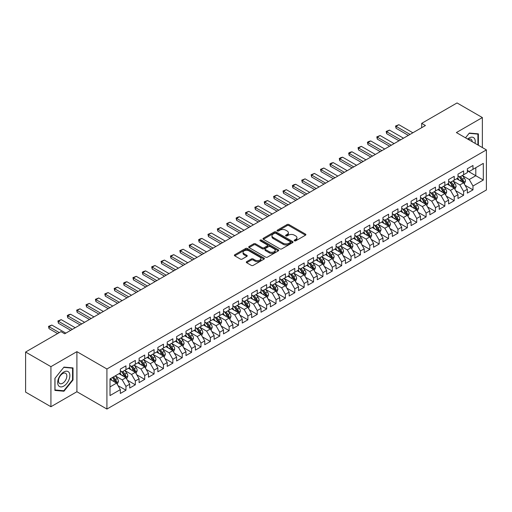<?xml version="1.0" encoding="UTF-8"?>
<svg xmlns="http://www.w3.org/2000/svg" width="512" height="512" viewBox="0 0 512 512"><rect width="100%" height="100%" fill="white"/><g stroke="black" fill="none" stroke-linecap="round" stroke-linejoin="round"><path stroke-width="0.77" d="M294.432 240.826A0.909 0.525 0 0 0 295.725 240.826L305.504 235.181A1.299 0.749 0 0 0 305.888 234.65A1.299 0.749 0 0 0 305.504 234.118L288.934 224.55A1.299 0.749 0 0 0 287.091 224.55L277.312 230.195A0.909 0.525 0 0 0 277.043 230.566A0.909 0.525 0 0 0 277.312 230.938A0.909 0.525 0 0 0 278.598 230.938L279.866 230.208A4.166 2.406 0 0 1 285.76 230.208L287.136 231.008A4.166 2.406 0 0 1 288.358 232.71A4.166 2.406 0 0 1 287.136 234.406L285.875 235.136A0.909 0.525 0 0 0 285.606 235.514A0.909 0.525 0 0 0 285.875 235.885A0.909 0.525 0 0 0 287.162 235.885L288.429 235.155A4.166 2.406 0 0 1 294.317 235.155L295.699 235.949A4.166 2.406 0 0 1 296.922 237.651A4.166 2.406 0 0 1 295.699 239.354L294.432 240.083A0.909 0.525 0 0 0 294.17 240.454A0.909 0.525 0 0 0 294.432 240.826L294.432 240.083M246.675 261.651A1.299 0.749 0 0 0 246.298 262.182A1.299 0.749 0 0 0 246.675 262.714L251.328 265.395A1.299 0.749 0 0 0 253.165 265.395L264.032 259.123A1.299 0.749 0 0 0 264.41 258.592A1.299 0.749 0 0 0 264.032 258.061L247.456 248.493A1.299 0.749 0 0 0 245.619 248.493L234.752 254.765A1.299 0.749 0 0 0 234.374 255.296A1.299 0.749 0 0 0 234.752 255.827L240.371 259.072A1.299 0.749 0 0 0 242.214 259.072L246.861 256.384A1.299 0.749 0 0 0 247.245 255.853A1.299 0.749 0 0 0 246.861 255.322L244.077 253.715A3.482 2.01 0 0 1 243.053 252.294A3.482 2.01 0 0 1 245.203 250.438A3.482 2.01 0 0 1 248.998 250.874L259.91 257.171A3.482 2.01 0 0 1 260.928 258.592A3.482 2.01 0 0 1 258.778 260.448A3.482 2.01 0 0 1 254.982 260.013L253.165 258.963A1.299 0.749 0 0 0 251.328 258.963L246.675 261.651L246.675 262.714L251.328 260.045L251.328 258.963M50.925 366.656L50.925 406.726L76.902 391.731L76.902 351.654L50.925 366.656L25.6 352.038L60.96 331.622L64.71 333.786L425.434 125.523L421.683 123.36L421.683 127.693M76.902 351.654L106.918 368.986L486.4 149.894L486.4 189.965L106.918 409.056L106.918 368.986M482.368 147.565L482.368 117.562L456.384 132.563L486.4 149.894M482.368 117.562L457.043 102.944L421.683 123.36M279.955 248.864A1.299 0.749 0 0 0 281.798 248.864L292.659 242.592A1.299 0.749 0 0 0 293.043 242.061A1.299 0.749 0 0 0 292.659 241.53L276.09 231.962A1.299 0.749 0 0 0 274.246 231.962L263.386 238.234A1.299 0.749 0 0 0 263.002 238.765A1.299 0.749 0 0 0 263.386 239.296L279.955 248.864M260.576 241.024A0.909 0.525 0 0 1 261.498 241.152L261.498 240.07L278.349 249.798A1.299 0.749 0 0 1 278.726 250.33A1.299 0.749 0 0 1 278.349 250.861L267.482 257.133A1.299 0.749 0 0 1 265.638 257.133L249.069 247.565L249.069 246.502A1.299 0.749 0 0 0 248.691 247.034A1.299 0.749 0 0 0 249.069 247.565M249.069 246.502L253.722 243.814A1.299 0.749 0 0 1 255.558 243.814L262.278 247.699A1.299 0.749 0 0 0 264.122 247.699L267.206 245.914A1.299 0.749 0 0 0 267.59 245.382A1.299 0.749 0 0 0 267.206 244.851L260.211 240.813A0.909 0.525 0 0 1 259.942 240.442A0.909 0.525 0 0 1 260.506 239.955A0.909 0.525 0 0 1 261.498 240.07M467.36 170.848L475.802 175.725L475.802 167.706L483.302 163.373L472.986 169.331L472.986 165.485L467.36 168.736L467.36 172.582L463.61 174.746L463.61 170.906L457.984 174.15L457.984 177.997L454.227 180.16L454.227 176.32L448.602 179.565L448.602 183.411L444.851 185.574L444.851 181.734L439.226 184.979L439.226 188.826L435.469 190.995L435.469 187.149L429.843 190.394L429.843 194.24L426.093 196.41L426.093 192.563L420.467 195.814L420.467 199.654L416.71 201.824L416.71 197.978L411.085 201.229L411.085 205.069L407.334 207.238L407.334 203.392L401.709 206.643L401.709 210.49L397.952 212.653L397.952 208.806L392.326 212.058L392.326 215.904L388.576 218.067L388.576 214.221L382.95 217.472L382.95 221.318L379.194 223.482L379.194 219.635L373.568 222.886L373.568 226.733L369.818 228.896L369.818 225.056L364.192 228.301L364.192 232.147L360.435 234.31L360.435 230.47L354.81 233.715L354.81 237.562L351.059 239.725L351.059 235.885L345.434 239.13L345.434 242.976L341.677 245.146L341.677 241.299L336.051 244.544L336.051 248.39L332.301 250.56L332.301 246.714L326.675 249.965L326.675 253.805L322.918 255.974L322.918 252.128L317.293 255.379L317.293 259.219L313.542 261.389L313.542 257.542L307.917 260.794L307.917 264.64L304.16 266.803L304.16 262.957L298.534 266.208L298.534 270.054L294.784 272.218L294.784 268.371L289.158 271.622L289.158 275.469L285.402 277.632L285.402 273.786L279.776 277.037L279.776 280.883L276.026 283.046L276.026 279.206L270.4 282.451L270.4 286.298L266.643 288.461L266.643 284.621L261.018 287.866L261.018 291.712L257.267 293.875L257.267 290.035L251.642 293.28L251.642 297.126L247.885 299.296L247.885 295.45L242.259 298.694L242.259 302.541L238.509 304.71L238.509 300.864L232.883 304.115L232.883 307.955L229.126 310.125L229.126 306.278L223.501 309.53L223.501 313.37L219.75 315.539L219.75 311.693L214.125 314.944L214.125 318.784L210.368 320.954L210.368 317.107L204.742 320.358L204.742 324.205L200.992 326.368L200.992 322.522L195.366 325.773L195.366 329.619L191.61 331.782L191.61 327.936L185.984 331.187L185.984 335.034L182.234 337.197L182.234 333.35L176.608 336.602L176.608 340.448L172.851 342.611L172.851 338.771L167.226 342.016L167.226 345.862L163.475 348.026L163.475 344.186L157.85 347.43L157.85 351.277L154.093 353.446L154.093 349.6L148.467 352.845L148.467 356.691L144.717 358.861L144.717 355.014L139.091 358.266L139.091 362.106L135.334 364.275L135.334 360.429L129.709 363.68L129.709 367.52L125.958 369.69L125.958 365.843L120.333 369.094L120.333 372.934L110.01 378.893L110.01 395.571L120.333 389.613L116.576 383.117L110.01 379.328M483.302 163.373L483.302 180.051L472.986 186.01L469.235 179.514L462.438 175.584M465.062 185.28L472.986 189.856L472.986 186.01M472.986 189.856L467.36 193.107L467.36 189.261L463.61 191.424L459.859 184.928L453.056 181.005M455.686 190.694L463.61 195.27L463.61 191.424M463.61 195.27L457.984 198.522L457.984 194.675L454.227 196.838L450.477 190.342L443.68 186.419M446.304 196.109L454.227 200.685L454.227 196.838M454.227 200.685L448.602 203.936L448.602 200.09L444.851 202.253L441.101 195.757L434.298 191.834M436.928 201.523L444.851 206.099L444.851 202.253M444.851 206.099L439.226 209.35L439.226 205.504L435.469 207.674L431.718 201.171L424.922 197.248M427.546 206.938L435.469 211.514L435.469 207.674M435.469 211.514L429.843 214.765L429.843 210.918L426.093 213.088L422.342 206.586L415.539 202.662M418.17 212.352L426.093 216.928L426.093 213.088M426.093 216.928L420.467 220.179L420.467 216.333L416.71 218.502L412.96 212L406.163 208.077M408.787 217.773L416.71 222.349L416.71 218.502M416.71 222.349L411.085 225.594L411.085 221.747L407.334 223.917L403.584 217.421L396.781 213.491M399.411 223.187L407.334 227.763L407.334 223.917M407.334 227.763L401.709 231.008L401.709 227.168L397.952 229.331L394.202 222.835L387.405 218.906M390.029 228.602L397.952 233.178L397.952 229.331M397.952 233.178L392.326 236.422L392.326 232.582L388.576 234.746L384.826 228.25L378.022 224.32M380.653 234.016L388.576 238.592L388.576 234.746M388.576 238.592L382.95 241.837L382.95 237.997L379.194 240.16L375.443 233.664L368.646 229.734M371.27 239.43L379.194 244.006L379.194 240.16M379.194 244.006L373.568 247.258L373.568 243.411L369.818 245.574L366.067 239.078L359.264 235.155M361.894 244.845L369.818 249.421L369.818 245.574M369.818 249.421L364.192 252.672L364.192 248.826L360.435 250.989L356.685 244.493L349.888 240.57M352.512 250.259L360.435 254.835L360.435 250.989M360.435 254.835L354.81 258.086L354.81 254.24L351.059 256.403L347.309 249.907L340.506 245.984M343.136 255.674L351.059 260.25L351.059 256.403M351.059 260.25L345.434 263.501L345.434 259.654L341.677 261.824L337.926 255.322L331.13 251.398M333.754 261.088L341.677 265.664L341.677 261.824M341.677 265.664L336.051 268.915L336.051 265.069L332.301 267.238L328.55 260.736L321.747 256.813M324.378 266.502L332.301 271.078L332.301 267.238M332.301 271.078L326.675 274.33L326.675 270.483L322.918 272.653L319.168 266.15L312.371 262.227M314.995 271.923L322.918 276.499L322.918 272.653M322.918 276.499L317.293 279.744L317.293 275.898L313.542 278.067L309.792 271.571L302.989 267.642M305.619 277.338L313.542 281.914L313.542 278.067M313.542 281.914L307.917 285.158L307.917 281.318L304.16 283.482L300.41 276.986L293.613 273.056M296.237 282.752L304.16 287.328L304.16 283.482M304.16 287.328L298.534 290.573L298.534 286.733L294.784 288.896L291.034 282.4L284.23 278.47M286.861 288.166L294.784 292.742L294.784 288.896M294.784 292.742L289.158 295.987L289.158 292.147L285.402 294.31L281.651 287.814L274.854 283.885M277.478 293.581L285.402 298.157L285.402 294.31M285.402 298.157L279.776 301.408L279.776 297.562L276.026 299.725L272.275 293.229L265.472 289.306M268.102 298.995L276.026 303.571L276.026 299.725M276.026 303.571L270.4 306.822L270.4 302.976L266.643 305.139L262.893 298.643L256.096 294.72M258.72 304.41L266.643 308.986L266.643 305.139M266.643 308.986L261.018 312.237L261.018 308.39L257.267 310.554L253.517 304.058L246.714 300.134M249.344 309.824L257.267 314.4L257.267 310.554M257.267 314.4L251.642 317.651L251.642 313.805L247.885 315.974L244.134 309.472L237.338 305.549M239.962 315.238L247.885 319.814L247.885 315.974M247.885 319.814L242.259 323.066L242.259 319.219L238.509 321.389L234.758 314.886L227.955 310.963M230.586 320.653L238.509 325.229L238.509 321.389M238.509 325.229L232.883 328.48L232.883 324.634L229.126 326.803L225.376 320.301L218.579 316.378M221.203 326.074L229.126 330.643L229.126 326.803M229.126 330.643L223.501 333.894L223.501 330.048L219.75 332.218L216 325.722L209.197 321.792M211.827 331.488L219.75 336.064L219.75 332.218M219.75 336.064L214.125 339.309L214.125 335.469L210.368 337.632L206.618 331.136L199.821 327.206M202.445 336.902L210.368 341.478L210.368 337.632M210.368 341.478L204.742 344.723L204.742 340.883L200.992 343.046L197.242 336.55L190.438 332.621M193.069 342.317L200.992 346.893L200.992 343.046M200.992 346.893L195.366 350.138L195.366 346.298L191.61 348.461L187.859 341.965L181.062 338.035M183.686 347.731L191.61 352.307L191.61 348.461M191.61 352.307L185.984 355.558L185.984 351.712L182.234 353.875L178.483 347.379L171.68 343.45M174.31 353.146L182.234 357.722L182.234 353.875M182.234 357.722L176.608 360.973L176.608 357.126L172.851 359.29L169.101 352.794L162.304 348.87M164.928 358.56L172.851 363.136L172.851 359.29M172.851 363.136L167.226 366.387L167.226 362.541L163.475 364.704L159.725 358.208L152.922 354.285M155.552 363.974L163.475 368.55L163.475 364.704M163.475 368.55L157.85 371.802L157.85 367.955L154.093 370.125L150.342 363.622L143.546 359.699M146.17 369.389L154.093 373.965L154.093 370.125M154.093 373.965L148.467 377.216L148.467 373.37L144.717 375.539L140.966 369.037L134.163 365.114M136.794 374.803L144.717 379.379L144.717 375.539M144.717 379.379L139.091 382.63L139.091 378.784L135.334 380.954L131.584 374.451L124.787 370.528M127.411 380.224L135.334 384.794L135.334 380.954M135.334 384.794L129.709 388.045L129.709 384.198L125.958 386.368L122.208 379.872L115.405 375.942M118.035 385.638L125.958 390.214L125.958 386.368M125.958 390.214L120.333 393.459L120.333 389.613M120.333 370.771L122.208 371.853L125.958 369.69M110.01 386.906L116.576 383.117M129.709 365.357L131.584 366.438L135.334 364.275M122.208 379.872L125.958 377.702L119.014 373.696M129.709 384.198L125.958 377.702M139.091 359.942L140.966 361.024L144.717 358.861M131.584 374.451L135.334 372.288L128.397 368.282M139.091 378.784L135.334 372.288M148.467 354.528L150.342 355.61L154.093 353.446M140.966 369.037L144.717 366.874L137.773 362.867M148.467 373.37L144.717 366.874M157.85 349.114L159.725 350.195L163.475 348.026M150.342 363.622L154.093 361.459L147.155 357.453M157.85 367.955L154.093 361.459M167.226 343.699L169.101 344.781L172.851 342.611M159.725 358.208L163.475 356.045L156.531 352.038M167.226 362.541L163.475 356.045M176.608 338.278L178.483 339.366L182.234 337.197M169.101 352.794L172.851 350.63L165.914 346.618M176.608 357.126L172.851 350.63M185.984 332.864L187.859 333.952L191.61 331.782M178.483 347.379L182.234 345.21L175.29 341.203M185.984 351.712L182.234 345.21M195.366 327.45L197.242 328.531L200.992 326.368M187.859 341.965L191.61 339.795L184.672 335.789M195.366 346.298L191.61 339.795M204.742 322.035L206.618 323.117L210.368 320.954M197.242 336.55L200.992 334.381L194.048 330.374M204.742 340.883L200.992 334.381M214.125 316.621L216 317.702L219.75 315.539M206.618 331.136L210.368 328.966L203.43 324.96M214.125 335.469L210.368 328.966M223.501 311.206L225.376 312.288L229.126 310.125M216 325.722L219.75 323.552L212.806 319.546M223.501 330.048L219.75 323.552M232.883 305.792L234.758 306.874L238.509 304.71M225.376 320.301L229.126 318.138L222.189 314.131M232.883 324.634L229.126 318.138M242.259 300.378L244.134 301.459L247.885 299.296M234.758 314.886L238.509 312.723L231.565 308.717M242.259 319.219L238.509 312.723M251.642 294.963L253.517 296.045L257.267 293.875M244.134 309.472L247.885 307.309L240.947 303.302M251.642 313.805L247.885 307.309M261.018 289.549L262.893 290.63L266.643 288.461M253.517 304.058L257.267 301.894L250.323 297.888M261.018 308.39L257.267 301.894M270.4 284.128L272.275 285.216L276.026 283.046M262.893 298.643L266.643 296.48L259.706 292.467M270.4 302.976L266.643 296.48M279.776 278.714L281.651 279.802L285.402 277.632M272.275 293.229L276.026 291.059L269.082 287.053M279.776 297.562L276.026 291.059M289.158 273.299L291.034 274.381L294.784 272.218M281.651 287.814L285.402 285.645L278.464 281.638M289.158 292.147L285.402 285.645M298.534 267.885L300.41 268.966L304.16 266.803M291.034 282.4L294.784 280.23L287.84 276.224M298.534 286.733L294.784 280.23M307.917 262.47L309.792 263.552L313.542 261.389M300.41 276.986L304.16 274.816L297.222 270.81M307.917 281.318L304.16 274.816M317.293 257.056L319.168 258.138L322.918 255.974M309.792 271.571L313.542 269.402L306.598 265.395M317.293 275.898L313.542 269.402M326.675 251.642L328.55 252.723L332.301 250.56M319.168 266.15L322.918 263.987L315.981 259.981M326.675 270.483L322.918 263.987M336.051 246.227L337.926 247.309L341.677 245.146M328.55 260.736L332.301 258.573L325.357 254.566M336.051 265.069L332.301 258.573M345.434 240.813L347.309 241.894L351.059 239.725M337.926 255.322L341.677 253.158L334.739 249.152M345.434 259.654L341.677 253.158M354.81 235.398L356.685 236.48L360.435 234.31M347.309 249.907L351.059 247.744L344.115 243.738M354.81 254.24L351.059 247.744M364.192 229.978L366.067 231.066L369.818 228.896M356.685 244.493L360.435 242.33L353.498 238.317M364.192 248.826L360.435 242.33M373.568 224.563L375.443 225.651L379.194 223.482M366.067 239.078L369.818 236.915L362.874 232.902M373.568 243.411L369.818 236.915M382.95 219.149L384.826 220.237L388.576 218.067M375.443 233.664L379.194 231.494L372.256 227.488M382.95 237.997L379.194 231.494M392.326 213.734L394.202 214.816L397.952 212.653M384.826 228.25L388.576 226.08L381.632 222.074M392.326 232.582L388.576 226.08M401.709 208.32L403.584 209.402L407.334 207.238M394.202 222.835L397.952 220.666L391.014 216.659M401.709 227.168L397.952 220.666M411.085 202.906L412.96 203.987L416.71 201.824M403.584 217.421L407.334 215.251L400.39 211.245M411.085 221.747L407.334 215.251M420.467 197.491L422.342 198.573L426.093 196.41M412.96 212L416.71 209.837L409.773 205.83M420.467 216.333L416.71 209.837M429.843 192.077L431.718 193.158L435.469 190.995M422.342 206.586L426.093 204.422L419.149 200.416M429.843 210.918L426.093 204.422M439.226 186.662L441.101 187.744L444.851 185.574M431.718 201.171L435.469 199.008L428.531 195.002M439.226 205.504L435.469 199.008M448.602 181.248L450.477 182.33L454.227 180.16M441.101 195.757L444.851 193.594L437.907 189.587M448.602 200.09L444.851 193.594M457.984 175.834L459.859 176.915L463.61 174.746M450.477 190.342L454.227 188.179L447.29 184.166M457.984 194.675L454.227 188.179M467.36 170.413L469.235 171.501L472.986 169.331M459.859 184.928L463.61 182.765L456.666 178.752M467.36 189.261L463.61 182.765M25.6 352.038L25.6 392.109L50.925 406.726M76.902 391.731L106.918 409.056M469.235 179.514L475.802 175.725L483.302 180.051M478.381 145.261L478.381 133.869L469.331 133.062L465.498 137.824L469.139 133.325L477.914 134.112L477.914 144.992M73.011 379.974L73.011 367.904L63.962 367.098L54.912 378.355L54.912 390.426L63.962 391.232L73.011 379.974L72.544 379.706M294.797 240.954L295.699 240.435A4.166 2.406 0 0 0 296.922 238.733L296.922 237.651M288.358 232.71L288.358 233.792A4.166 2.406 0 0 1 287.136 235.488L286.234 236.013M305.485 235.187L288.934 225.632A1.299 0.749 0 0 0 287.091 225.632L277.677 231.066M292.646 242.605L276.09 233.043A1.299 0.749 0 0 0 274.246 233.043L263.405 239.309L263.386 238.234M290.362 242.432A0.909 0.525 0 0 0 290.63 242.061A0.909 0.525 0 0 0 290.362 241.69L275.814 233.293A0.909 0.525 0 0 0 274.528 233.293L273.19 234.061A4.166 2.406 0 0 0 271.968 235.763A4.166 2.406 0 0 0 273.19 237.466L283.136 243.206A4.166 2.406 0 0 0 289.024 243.206L290.362 242.432L290.362 243.52A0.909 0.525 0 0 0 290.63 243.142L290.63 242.061M271.968 235.763L271.968 236.845A4.166 2.406 0 0 0 273.19 238.547L273.19 237.466M290.362 243.52L289.024 244.288A4.166 2.406 0 0 1 283.136 244.288L273.19 238.547M249.088 247.571L253.722 244.896L253.722 243.814M267.59 245.382L267.59 246.464A1.299 0.749 0 0 1 267.206 247.002L264.122 248.781A1.299 0.749 0 0 1 262.278 248.781L255.558 244.896A1.299 0.749 0 0 0 253.722 244.896M261.498 241.152L278.33 250.867M269.254 251.725A3.482 2.01 0 0 0 273.05 252.16A3.482 2.01 0 0 0 275.2 250.298A3.482 2.01 0 0 0 274.182 248.877L270.336 246.662A1.299 0.749 0 0 0 268.493 246.662L265.414 248.442A1.299 0.749 0 0 0 265.03 248.973A1.299 0.749 0 0 0 265.414 249.504L269.254 251.725L269.254 252.806A3.482 2.01 0 0 0 273.05 253.242A3.482 2.01 0 0 0 275.2 251.386L275.2 250.298M265.03 248.973L265.03 250.054A1.299 0.749 0 0 0 265.414 250.586L265.414 249.504M269.254 252.806L265.414 250.586M260.928 258.592L260.928 259.674A3.482 2.01 0 0 1 258.778 261.536A3.482 2.01 0 0 1 254.982 261.094L253.165 260.045A1.299 0.749 0 0 0 251.328 260.045M243.053 252.294L243.053 253.376A3.482 2.01 0 0 0 244.077 254.797L244.077 253.715M246.861 255.322L246.861 256.384L244.077 254.797M264.013 259.136L247.456 249.574A1.299 0.749 0 0 0 245.619 249.574L234.771 255.84M63.002 390.682L63.962 391.232M464.301 183.962L465.466 181.126A3.514 2.029 -120 0 0 464.346 178.131L462.349 175.475M459.174 180.205L457.664 178.182M462.944 182.381L463.565 181.274A3.514 2.029 -120 0 0 462.56 179.162L460.57 176.499M459.43 176.666L461.894 179.955A1.792 1.037 60 0 1 462.221 180.499L463.565 181.274M458.816 176.314L461.434 179.814A3.514 2.029 60 0 1 462.445 181.926L462.515 182.131M410.054 134.406L396.058 126.323L396.058 128.275L395.546 126.029L398.874 124.704L412.864 132.781M408.365 135.379L396.058 128.275M398.874 124.704L396.058 126.323L395.546 126.029M454.925 189.376L456.083 186.541A3.514 2.029 -120 0 0 454.963 183.546L452.973 180.89M449.798 185.619L448.282 183.597M453.568 187.795L454.189 186.688A3.514 2.029 -120 0 0 453.184 184.576L451.187 181.92M450.054 182.08L452.512 185.37A1.792 1.037 60 0 1 452.838 185.914L454.189 186.688M449.434 181.728L452.058 185.229A3.514 2.029 60 0 1 453.062 187.341L453.133 187.546M445.542 194.797L446.707 191.955A3.514 2.029 -120 0 0 445.587 188.96L443.59 186.304M440.416 191.034L438.906 189.011M444.186 193.21L444.806 192.109A3.514 2.029 -120 0 0 443.802 189.99L441.811 187.334M440.672 187.501L443.136 190.784A1.792 1.037 60 0 1 443.462 191.328L444.806 192.109M440.058 187.142L442.675 190.643A3.514 2.029 60 0 1 443.686 192.755L443.757 192.96M400.672 139.821L386.682 131.744L386.682 133.69L386.163 131.443L389.491 130.118L403.488 138.195M398.989 140.794L386.682 133.69M389.491 130.118L386.682 131.744L386.163 131.443M391.296 145.235L377.299 137.158L377.299 139.104L376.787 136.858L380.115 135.533L394.106 143.61M389.606 146.208L377.299 139.104M380.115 135.533L377.299 137.158L376.787 136.858M475.053 143.341A8.621 4.979 120 0 0 474.419 138.451A8.621 4.979 120 0 0 467.642 139.059M472.198 141.696A5.901 3.405 120 0 0 471.648 139.878A5.901 3.405 120 0 0 470.982 139.264A5.901 3.405 120 0 0 468.275 139.424M477.331 133.773L477.914 134.112M58.496 385.626A8.621 4.979 120 0 0 66.822 383.392A8.621 4.979 120 0 0 69.056 372.486A8.621 4.979 120 0 0 60.723 374.72A8.621 4.979 120 0 0 58.496 385.626M59.046 382.912A5.901 3.405 120 0 0 59.712 383.526A5.901 3.405 120 0 0 65.203 380.774A5.901 3.405 120 0 0 66.278 373.92A5.901 3.405 120 0 0 65.613 373.306A5.901 3.405 120 0 0 60.122 376.058A5.901 3.405 120 0 0 59.046 382.912M63.776 367.366L72.544 368.147L72.544 379.84L63.776 390.752L55.002 389.965L55.002 378.272L63.757 367.354M71.962 367.814L72.544 368.147M436.166 200.211L437.325 197.37A3.514 2.029 -120 0 0 436.205 194.381L434.214 191.718M431.04 196.448L429.523 194.426M434.81 198.624L435.43 197.523A3.514 2.029 -120 0 0 434.426 195.405L432.429 192.749M431.296 192.915L433.754 196.198A1.792 1.037 60 0 1 434.08 196.742L435.43 197.523M430.675 192.557L433.299 196.058A3.514 2.029 60 0 1 434.304 198.17L434.374 198.374M426.784 205.626L427.949 202.784A3.514 2.029 -120 0 0 426.829 199.795L424.832 197.133M421.658 201.862L420.147 199.84M425.427 204.038L426.048 202.938A3.514 2.029 -120 0 0 425.043 200.819L423.053 198.163M421.914 198.33L424.378 201.613A1.792 1.037 60 0 1 424.704 202.157L426.048 202.938M421.299 197.971L423.917 201.472A3.514 2.029 60 0 1 424.928 203.584L424.998 203.789M381.914 150.65L367.923 142.573L367.923 144.518L367.405 142.272L368.813 141.459L370.733 140.947L384.73 149.024M380.23 151.622L367.923 144.518M370.733 140.947L367.923 142.573L367.405 142.272M372.538 156.064L358.541 147.987L358.541 149.933L358.029 147.686L361.357 146.362L375.347 154.438M370.848 157.043L358.541 149.933M361.357 146.362L358.541 147.987L358.029 147.686M417.408 211.04L418.566 208.198A3.514 2.029 -120 0 0 417.446 205.21L415.456 202.547M412.282 207.277L410.765 205.254M416.051 209.453L416.672 208.352A3.514 2.029 -120 0 0 415.667 206.24L413.67 203.578M412.538 203.744L414.995 207.027A1.792 1.037 60 0 1 415.322 207.571L416.672 208.352M411.917 203.386L414.541 206.886A3.514 2.029 60 0 1 415.546 208.998L415.616 209.203M363.155 161.478L349.165 153.402L349.165 155.354L348.646 153.101L350.054 152.288L351.974 151.776L365.971 159.853M361.472 162.458L349.165 155.354M351.974 151.776L349.165 153.402L348.646 153.101M408.026 216.454L409.19 213.619A3.514 2.029 -120 0 0 408.07 210.624L406.074 207.962M402.899 212.691L401.389 210.669M406.669 214.867L407.29 213.766A3.514 2.029 -120 0 0 406.285 211.654L404.294 208.992M403.155 209.158L405.619 212.442A1.792 1.037 60 0 1 405.946 212.986L407.29 213.766M402.541 208.8L405.158 212.301A3.514 2.029 60 0 1 406.17 214.419L406.24 214.618M353.779 166.893L339.782 158.816L339.782 160.768L339.27 158.522L340.678 157.709L342.598 157.19L356.589 165.274M352.09 167.872L339.782 160.768M342.598 157.19L339.782 158.816L339.27 158.522M398.65 221.869L399.808 219.034A3.514 2.029 -120 0 0 398.688 216.038L396.698 213.376M393.523 218.106L392.006 216.083M397.293 220.282L397.914 219.181A3.514 2.029 -120 0 0 396.909 217.069L394.912 214.406M393.779 214.573L396.237 217.856A1.792 1.037 60 0 1 396.563 218.4L397.914 219.181M393.158 214.214L395.782 217.715A3.514 2.029 60 0 1 396.787 219.834L396.858 220.032M389.267 227.283L390.432 224.448A3.514 2.029 -120 0 0 389.312 221.453L387.315 218.797M384.141 223.52L382.63 221.504M387.91 225.702L388.531 224.595A3.514 2.029 -120 0 0 387.526 222.483L385.536 219.821M384.397 219.987L386.861 223.27A1.792 1.037 60 0 1 387.187 223.814L388.531 224.595M383.782 219.629L386.4 223.13A3.514 2.029 60 0 1 387.411 225.248L387.482 225.453M379.891 232.698L381.05 229.862A3.514 2.029 -120 0 0 379.93 226.867L377.939 224.211M374.765 228.941L373.248 226.918M378.534 231.117L379.155 230.01A3.514 2.029 -120 0 0 378.15 227.898L376.154 225.235M375.021 225.402L377.478 228.691A1.792 1.037 60 0 1 377.805 229.235L379.155 230.01M374.4 225.043L377.024 228.544A3.514 2.029 60 0 1 378.029 230.662L378.099 230.867M370.509 238.112L371.674 235.277A3.514 2.029 -120 0 0 370.554 232.282L368.557 229.626M365.382 234.355L363.872 232.333M369.152 236.531L369.773 235.424A3.514 2.029 -120 0 0 368.768 233.312L366.778 230.65M365.638 230.816L368.102 234.106A1.792 1.037 60 0 1 368.429 234.65L369.773 235.424M365.024 230.464L367.642 233.965A3.514 2.029 60 0 1 368.653 236.077L368.723 236.282M361.133 243.526L362.291 240.691A3.514 2.029 -120 0 0 361.171 237.696L359.181 235.04M356.006 239.77L354.49 237.747M359.776 241.946L360.397 240.838A3.514 2.029 -120 0 0 359.392 238.726L357.395 236.07M356.262 236.23L358.72 239.52A1.792 1.037 60 0 1 359.046 240.064L360.397 240.838M355.642 235.878L358.266 239.379A3.514 2.029 60 0 1 359.27 241.491L359.341 241.696M351.75 248.947L352.915 246.106A3.514 2.029 -120 0 0 351.795 243.11L349.798 240.454M346.624 245.184L345.114 243.162M350.394 247.36L351.014 246.259A3.514 2.029 -120 0 0 350.01 244.141L348.019 241.485M346.88 241.651L349.344 244.934A1.792 1.037 60 0 1 349.67 245.478L351.014 246.259M346.266 241.293L348.883 244.794A3.514 2.029 60 0 1 349.894 246.906L349.965 247.11M342.374 254.362L343.533 251.52A3.514 2.029 -120 0 0 342.413 248.531L340.422 245.869M337.248 250.598L335.731 248.576M341.018 252.774L341.638 251.674A3.514 2.029 -120 0 0 340.634 249.555L338.637 246.899M337.504 247.066L339.962 250.349A1.792 1.037 60 0 1 340.288 250.893L341.638 251.674M336.883 246.707L339.507 250.208A3.514 2.029 60 0 1 340.512 252.32L340.582 252.525M332.992 259.776L334.157 256.934A3.514 2.029 -120 0 0 333.037 253.946L331.04 251.283M327.866 256.013L326.355 253.99M331.635 258.189L332.256 257.088A3.514 2.029 -120 0 0 331.251 254.97L329.261 252.314M328.122 252.48L330.586 255.763A1.792 1.037 60 0 1 330.912 256.307L332.256 257.088M327.507 252.122L330.125 255.622A3.514 2.029 60 0 1 331.136 257.734L331.206 257.939M323.616 265.19L324.774 262.349A3.514 2.029 -120 0 0 323.654 259.36L321.664 256.698M318.49 261.427L316.973 259.405M322.259 263.603L322.88 262.502A3.514 2.029 -120 0 0 321.875 260.39L319.878 257.728M318.746 257.894L321.203 261.178A1.792 1.037 60 0 1 321.53 261.722L322.88 262.502M318.125 257.536L320.749 261.037A3.514 2.029 60 0 1 321.754 263.149L321.824 263.354M314.234 270.605L315.398 267.77A3.514 2.029 -120 0 0 314.278 264.774L312.282 262.112M309.107 266.842L307.597 264.819M312.877 269.018L313.498 267.917A3.514 2.029 -120 0 0 312.493 265.805L310.502 263.142M309.363 263.309L311.827 266.592A1.792 1.037 60 0 1 312.154 267.136L313.498 267.917M308.749 262.95L311.366 266.451A3.514 2.029 60 0 1 312.378 268.57L312.448 268.768M304.858 276.019L306.016 273.184A3.514 2.029 -120 0 0 304.896 270.189L302.906 267.526M299.731 272.256L298.214 270.234M303.501 274.432L304.122 273.331A3.514 2.029 -120 0 0 303.117 271.219L301.12 268.557M299.987 268.723L302.445 272.006A1.792 1.037 60 0 1 302.771 272.55L304.122 273.331M299.366 268.365L301.99 271.866A3.514 2.029 60 0 1 302.995 273.984L303.066 274.182M295.475 281.434L296.64 278.598A3.514 2.029 -120 0 0 295.52 275.603L293.523 272.941M290.349 277.67L288.838 275.654M294.118 279.853L294.739 278.746A3.514 2.029 -120 0 0 293.734 276.634L291.744 273.971M290.605 274.138L293.069 277.421A1.792 1.037 60 0 1 293.395 277.965L294.739 278.746M289.99 273.779L292.608 277.28A3.514 2.029 60 0 1 293.619 279.398L293.69 279.597M286.099 286.848L287.258 284.013A3.514 2.029 -120 0 0 286.138 281.018L284.147 278.362M280.973 283.091L279.456 281.069M284.742 285.267L285.363 284.16A3.514 2.029 -120 0 0 284.358 282.048L282.362 279.386M281.229 279.552L283.686 282.842A1.792 1.037 60 0 1 284.013 283.386L285.363 284.16M280.608 279.194L283.232 282.694A3.514 2.029 60 0 1 284.237 284.813L284.307 285.018M276.717 292.262L277.882 289.427A3.514 2.029 -120 0 0 276.762 286.432L274.765 283.776M271.59 288.506L270.08 286.483M275.36 290.682L275.981 289.574A3.514 2.029 -120 0 0 274.976 287.462L272.986 284.8M271.846 284.966L274.31 288.256A1.792 1.037 60 0 1 274.637 288.8L275.981 289.574M271.232 284.614L273.85 288.115A3.514 2.029 60 0 1 274.861 290.227L274.931 290.432M267.341 297.677L268.499 294.842A3.514 2.029 -120 0 0 267.379 291.846L265.389 289.19M262.214 293.92L260.698 291.898M265.984 296.096L266.605 294.989A3.514 2.029 -120 0 0 265.6 292.877L263.603 290.221M262.47 290.381L264.928 293.67A1.792 1.037 60 0 1 265.254 294.214L266.605 294.989M261.85 290.029L264.474 293.53A3.514 2.029 60 0 1 265.478 295.642L265.549 295.846M257.958 303.098L259.123 300.256A3.514 2.029 -120 0 0 258.003 297.261L256.006 294.605M252.832 299.334L251.322 297.312M256.602 301.51L257.222 300.41A3.514 2.029 -120 0 0 256.218 298.291L254.227 295.635M253.088 295.802L255.552 299.085A1.792 1.037 60 0 1 255.878 299.629L257.222 300.41M252.474 295.443L255.091 298.944A3.514 2.029 60 0 1 256.102 301.056L256.173 301.261M248.582 308.512L249.741 305.67A3.514 2.029 -120 0 0 248.621 302.682L246.63 300.019M243.456 304.749L241.939 302.726M247.226 306.925L247.846 305.824A3.514 2.029 -120 0 0 246.842 303.706L244.845 301.05M243.712 301.216L246.17 304.499A1.792 1.037 60 0 1 246.496 305.043L247.846 305.824M243.091 300.858L245.715 304.358A3.514 2.029 60 0 1 246.72 306.47L246.79 306.675M239.2 313.926L240.365 311.085A3.514 2.029 -120 0 0 239.245 308.096L237.248 305.434M234.074 310.163L232.563 308.141M237.843 312.339L238.464 311.238A3.514 2.029 -120 0 0 237.459 309.12L235.469 306.464M234.33 306.63L236.794 309.914A1.792 1.037 60 0 1 237.12 310.458L238.464 311.238M233.715 306.272L236.333 309.773A3.514 2.029 60 0 1 237.344 311.885L237.414 312.09M229.824 319.341L230.982 316.499A3.514 2.029 -120 0 0 229.862 313.51L227.872 310.848M224.698 315.578L223.181 313.555M228.467 317.754L229.088 316.653A3.514 2.029 -120 0 0 228.083 314.541L226.086 311.878M224.954 312.045L227.411 315.328A1.792 1.037 60 0 1 227.738 315.872L229.088 316.653M224.333 311.686L226.957 315.187A3.514 2.029 60 0 1 227.962 317.299L228.032 317.504M220.442 324.755L221.606 321.92A3.514 2.029 -120 0 0 220.486 318.925L218.49 316.262M215.315 320.992L213.805 318.97M219.085 323.168L219.706 322.067A3.514 2.029 -120 0 0 218.701 319.955L216.71 317.293M215.571 317.459L218.035 320.742A1.792 1.037 60 0 1 218.362 321.286L219.706 322.067M214.957 317.101L217.574 320.602A3.514 2.029 60 0 1 218.586 322.714L218.656 322.918M211.066 330.17L212.224 327.334A3.514 2.029 -120 0 0 211.104 324.339L209.114 321.677M205.939 326.406L204.422 324.384M209.709 328.582L210.33 327.482A3.514 2.029 -120 0 0 209.325 325.37L207.328 322.707M206.195 322.874L208.653 326.157A1.792 1.037 60 0 1 208.979 326.701L210.33 327.482M205.574 322.515L208.198 326.016A3.514 2.029 60 0 1 209.203 328.134L209.274 328.333M344.397 172.314L330.406 164.23L330.406 166.182L329.888 163.936L331.296 163.123L333.216 162.605L347.213 170.688M342.714 173.286L330.406 166.182M333.216 162.605L330.406 164.23L329.888 163.936M335.021 177.728L321.024 169.645L321.024 171.597L320.512 169.35L323.84 168.019L337.83 176.102M333.331 178.701L321.024 171.597M323.84 168.019L321.024 169.645L320.512 169.35M325.638 183.142L311.648 175.059L311.648 177.011L311.13 174.765L314.458 173.44L328.454 181.517M323.955 184.115L311.648 177.011M314.458 173.44L311.648 175.059L311.13 174.765M316.262 188.557L302.266 180.474L302.266 182.426L301.754 180.179L305.082 178.854L319.072 186.931M314.573 189.53L302.266 182.426M305.082 178.854L302.266 180.474L301.754 180.179M306.88 193.971L292.89 185.894L292.89 187.84L292.371 185.594L293.779 184.781L295.699 184.269L309.696 192.346M305.197 194.944L292.89 187.84M295.699 184.269L292.89 185.894L292.371 185.594M297.504 199.386L283.507 191.309L283.507 193.254L282.995 191.008L286.323 189.683L300.314 197.76M295.814 200.358L283.507 193.254M286.323 189.683L283.507 191.309L282.995 191.008M288.122 204.8L274.131 196.723L274.131 198.669L273.613 196.422L276.941 195.098L290.938 203.174M286.438 205.773L274.131 198.669M276.941 195.098L274.131 196.723L273.613 196.422M278.746 210.214L264.749 202.138L264.749 204.083L264.237 201.837L267.565 200.512L281.555 208.589M277.056 211.194L264.749 204.083M267.565 200.512L264.749 202.138L264.237 201.837M269.363 215.629L255.373 207.552L255.373 209.504L254.854 207.251L258.182 205.926L272.179 214.003M267.68 216.608L255.373 209.504M258.182 205.926L255.373 207.552L254.854 207.251M259.987 221.043L245.99 212.966L245.99 214.918L245.478 212.666L248.806 211.341L262.797 219.424M258.298 222.022L245.99 214.918M248.806 211.341L245.99 212.966L245.478 212.666M250.605 226.458L236.614 218.381L236.614 220.333L236.096 218.086L237.504 217.274L239.424 216.755L253.421 224.838M248.922 227.437L236.614 220.333M239.424 216.755L236.614 218.381L236.096 218.086M241.229 231.878L227.232 223.795L227.232 225.747L226.72 223.501L230.048 222.17L244.038 230.253M239.539 232.851L227.232 225.747M230.048 222.17L227.232 223.795L226.72 223.501M231.846 237.293L217.856 229.21L217.856 231.162L217.338 228.915L220.666 227.584L234.662 235.667M230.163 238.266L217.856 231.162M220.666 227.584L217.856 229.21L217.338 228.915M222.47 242.707L208.474 234.624L208.474 236.576L207.962 234.33L211.29 233.005L225.28 241.082M220.781 243.68L208.474 236.576M211.29 233.005L208.474 234.624L207.962 234.33M213.088 248.122L199.098 240.045L199.098 241.99L198.579 239.744L199.987 238.931L201.907 238.419L215.904 246.496M211.405 249.094L199.098 241.99M201.907 238.419L199.098 240.045L198.579 239.744M203.712 253.536L189.715 245.459L189.715 247.405L189.203 245.158L192.531 243.834L206.522 251.91M202.022 254.509L189.715 247.405M192.531 243.834L189.715 245.459L189.203 245.158M194.33 258.95L180.339 250.874L180.339 252.819L179.821 250.573L183.149 249.248L197.146 257.325M192.646 259.923L180.339 252.819M183.149 249.248L180.339 250.874L179.821 250.573M184.954 264.365L170.957 256.288L170.957 258.234L170.445 255.987L173.773 254.662L187.763 262.739M183.264 265.338L170.957 258.234M173.773 254.662L170.957 256.288L170.445 255.987M175.571 269.779L161.581 261.702L161.581 263.654L161.062 261.402L164.39 260.077L178.387 268.154M173.888 270.758L161.581 263.654M164.39 260.077L161.581 261.702L161.062 261.402M166.195 275.194L152.198 267.117L152.198 269.069L151.686 266.816L155.014 265.491L169.005 273.574M164.506 276.173L152.198 269.069M155.014 265.491L152.198 267.117L151.686 266.816M156.813 280.608L142.822 272.531L142.822 274.483L142.304 272.237L143.712 271.424L145.632 270.906L159.629 278.989M155.13 281.587L142.822 274.483M145.632 270.906L142.822 272.531L142.304 272.237M201.683 335.584L202.848 332.749A3.514 2.029 -120 0 0 201.728 329.754L199.731 327.091M196.557 331.821L195.046 329.805M200.326 334.003L200.947 332.896A3.514 2.029 -120 0 0 199.942 330.784L197.952 328.122M196.813 328.288L199.277 331.571A1.792 1.037 60 0 1 199.603 332.115L200.947 332.896M196.198 327.93L198.816 331.43A3.514 2.029 60 0 1 199.827 333.549L199.898 333.747M147.437 286.029L133.44 277.946L133.44 279.898L132.928 277.651L136.256 276.32L150.246 284.403M145.747 287.002L133.44 279.898M136.256 276.32L133.44 277.946L132.928 277.651M192.307 340.998L193.466 338.163A3.514 2.029 -120 0 0 192.346 335.168L190.355 332.512M187.181 337.242L185.664 335.219M190.95 339.418L191.571 338.31A3.514 2.029 -120 0 0 190.566 336.198L188.57 333.536M187.437 333.702L189.894 336.992A1.792 1.037 60 0 1 190.221 337.536L191.571 338.31M186.816 333.344L189.44 336.845A3.514 2.029 60 0 1 190.445 338.963L190.515 339.168M138.054 291.443L124.064 283.36L124.064 285.312L123.546 283.066L124.954 282.253L126.874 281.734L140.87 289.818M136.371 292.416L124.064 285.312M126.874 281.734L124.064 283.36L123.546 283.066M182.925 346.413L184.09 343.578A3.514 2.029 -120 0 0 182.97 340.582L180.973 337.926M177.798 342.656L176.288 340.634M181.568 344.832L182.189 343.725A3.514 2.029 -120 0 0 181.184 341.613L179.194 338.95M178.054 339.117L180.518 342.406A1.792 1.037 60 0 1 180.845 342.95L182.189 343.725M177.44 338.765L180.058 342.266A3.514 2.029 60 0 1 181.069 344.378L181.139 344.582M128.678 296.858L114.682 288.774L114.682 290.726L114.17 288.48L117.498 287.155L131.488 295.232M126.989 297.83L114.682 290.726M117.498 287.155L114.682 288.774L114.17 288.48M173.549 351.827L174.707 348.992A3.514 2.029 -120 0 0 173.587 345.997L171.597 343.341M168.422 348.07L166.906 346.048M172.192 350.246L172.813 349.139A3.514 2.029 -120 0 0 171.808 347.027L169.811 344.371M168.678 344.531L171.136 347.821A1.792 1.037 60 0 1 171.462 348.365L172.813 349.139M168.058 344.179L170.682 347.68A3.514 2.029 60 0 1 171.686 349.792L171.757 349.997M119.296 302.272L105.306 294.195L105.306 296.141L104.787 293.894L108.115 292.57L122.112 300.646M117.613 303.245L105.306 296.141M108.115 292.57L105.306 294.195L104.787 293.894M164.166 357.248L165.331 354.406A3.514 2.029 -120 0 0 164.211 351.411L162.214 348.755M159.04 353.485L157.53 351.462M162.81 355.661L163.43 354.56A3.514 2.029 -120 0 0 162.426 352.442L160.435 349.786M159.296 349.952L161.76 353.235A1.792 1.037 60 0 1 162.086 353.779L163.43 354.56M158.682 349.594L161.299 353.094A3.514 2.029 60 0 1 162.31 355.206L162.381 355.411M109.92 307.686L95.923 299.61L95.923 301.555L95.411 299.309L98.739 297.984L112.73 306.061M108.23 308.659L95.923 301.555M98.739 297.984L95.923 299.61L95.411 299.309M154.79 362.662L155.949 359.821A3.514 2.029 -120 0 0 154.829 356.832L152.838 354.17M149.664 358.899L148.147 356.877M153.434 361.075L154.054 359.974A3.514 2.029 -120 0 0 153.05 357.856L151.053 355.2M149.92 355.366L152.378 358.65A1.792 1.037 60 0 1 152.704 359.194L154.054 359.974M149.299 355.008L151.923 358.509A3.514 2.029 60 0 1 152.928 360.621L152.998 360.826M100.538 313.101L86.547 305.024L86.547 306.97L86.029 304.723L89.357 303.398L103.354 311.475M98.854 314.074L86.547 306.97M89.357 303.398L86.547 305.024L86.029 304.723M145.408 368.077L146.573 365.235A3.514 2.029 -120 0 0 145.453 362.246L143.456 359.584M140.282 364.314L138.771 362.291M144.051 366.49L144.672 365.389A3.514 2.029 -120 0 0 143.667 363.27L141.677 360.614M140.538 360.781L143.002 364.064A1.792 1.037 60 0 1 143.328 364.608L144.672 365.389M139.923 360.422L142.541 363.923A3.514 2.029 60 0 1 143.552 366.035L143.622 366.24M91.162 318.515L77.165 310.438L77.165 312.384L76.653 310.138L79.981 308.813L93.971 316.89M89.472 319.488L77.165 312.384M79.981 308.813L77.165 310.438L76.653 310.138M136.032 373.491L137.19 370.65A3.514 2.029 -120 0 0 136.07 367.661L134.08 364.998M130.906 369.728L129.389 367.706M134.675 371.904L135.296 370.803A3.514 2.029 -120 0 0 134.291 368.691L132.294 366.029M131.162 366.195L133.619 369.478A1.792 1.037 60 0 1 133.946 370.022L135.296 370.803M130.541 365.837L133.165 369.338A3.514 2.029 60 0 1 134.17 371.45L134.24 371.654M81.779 323.93L67.789 315.853L67.789 317.805L67.27 315.552L68.678 314.739L70.598 314.227L84.595 322.304M80.096 324.909L67.789 317.805M70.598 314.227L67.789 315.853L67.27 315.552M126.65 378.906L127.814 376.07A3.514 2.029 -120 0 0 126.694 373.075L124.698 370.413M121.523 375.142L120.013 373.12M125.293 377.318L125.914 376.218A3.514 2.029 -120 0 0 124.909 374.106L122.918 371.443M121.779 371.61L124.243 374.893A1.792 1.037 60 0 1 124.57 375.437L125.914 376.218M121.165 371.251L123.782 374.752A3.514 2.029 60 0 1 124.794 376.864L124.864 377.069M72.403 329.344L58.406 321.267L58.406 323.219L57.894 320.966L61.222 319.642L75.213 327.725M70.714 330.323L58.406 323.219M61.222 319.642L58.406 321.267L57.894 320.966M117.274 384.32L118.432 381.485A3.514 2.029 -120 0 0 117.312 378.49L115.322 375.827M112.147 380.557L110.63 378.534M115.917 382.733L116.538 381.632A3.514 2.029 -120 0 0 115.533 379.52L113.536 376.858M112.659 377.37L114.861 380.307A1.792 1.037 60 0 1 115.187 380.851L116.538 381.632M112.416 377.51L114.406 380.166A3.514 2.029 60 0 1 115.411 382.285L115.482 382.483M59.27 332.595L49.03 326.682L49.03 328.634L48.512 326.387L51.84 325.056L65.837 333.139M57.581 333.568L49.03 328.634M51.84 325.056L49.03 326.682L48.512 326.387M295.699 240.435L295.699 239.354M285.875 235.885L285.875 235.136M287.136 235.488L287.136 234.406M277.312 230.938L277.312 230.195M287.091 225.632L287.091 224.55M288.934 225.632L288.934 224.55M305.504 235.181L305.504 234.118M274.246 233.043L274.246 231.962M276.09 233.043L276.09 231.962M292.659 242.592L292.659 241.53M283.136 244.288L283.136 243.206M289.024 244.288L289.024 243.206M255.558 244.896L255.558 243.814M262.278 248.781L262.278 247.699M264.122 248.781L264.122 247.699M267.206 247.002L267.206 245.914M278.349 250.861L278.349 249.798M253.165 260.045L253.165 258.963M254.982 261.094L254.982 260.013M234.752 255.827L234.752 254.765M245.619 249.574L245.619 248.493M247.456 249.574L247.456 248.493M264.032 259.123L264.032 258.061M463.168 182.509L465.44 181.197M462.56 179.162L464.346 178.131M459.968 180.659L461.434 179.814M453.786 187.923L456.064 186.611M453.184 184.576L454.963 183.546M450.586 186.074L452.058 185.229M444.41 193.338L446.682 192.026M443.802 189.99L445.587 188.96M441.21 191.488L442.675 190.643M435.027 198.752L437.306 197.44M434.426 195.405L436.205 194.381M431.827 196.902L433.299 196.058M425.651 204.166L427.923 202.854M425.043 200.819L426.829 199.795M422.451 202.317L423.917 201.472M416.269 209.581L418.547 208.269M415.667 206.24L417.446 205.21M413.069 207.738L414.541 206.886M406.893 214.995L409.165 213.683M406.285 211.654L408.07 210.624M403.693 213.152L405.158 212.301M397.51 220.41L399.789 219.098M396.909 217.069L398.688 216.038M394.31 218.566L395.782 217.715M388.134 225.83L390.406 224.512M387.526 222.483L389.312 221.453M384.934 223.981L386.4 223.13M378.752 231.245L381.03 229.926M378.15 227.898L379.93 226.867M375.552 229.395L377.024 228.544M369.376 236.659L371.648 235.347M368.768 233.312L370.554 232.282M366.176 234.81L367.642 233.965M359.994 242.074L362.272 240.762M359.392 238.726L361.171 237.696M356.794 240.224L358.266 239.379M350.618 247.488L352.89 246.176M350.01 244.141L351.795 243.11M347.418 245.638L348.883 244.794M341.235 252.902L343.514 251.59M340.634 249.555L342.413 248.531M338.035 251.053L339.507 250.208M331.859 258.317L334.131 257.005M331.251 254.97L333.037 253.946M328.659 256.467L330.125 255.622M322.477 263.731L324.755 262.419M321.875 260.39L323.654 259.36M319.277 261.888L320.749 261.037M313.101 269.146L315.373 267.834M312.493 265.805L314.278 264.774M309.901 267.302L311.366 266.451M303.718 274.56L305.997 273.248M303.117 271.219L304.896 270.189M300.518 272.717L301.99 271.866M294.342 279.981L296.614 278.662M293.734 276.634L295.52 275.603M291.142 278.131L292.608 277.28M284.96 285.395L287.238 284.077M284.358 282.048L286.138 281.018M281.76 283.546L283.232 282.694M275.584 290.81L277.856 289.498M274.976 287.462L276.762 286.432M272.384 288.96L273.85 288.115M266.202 296.224L268.48 294.912M265.6 292.877L267.379 291.846M263.002 294.374L264.474 293.53M256.826 301.638L259.098 300.326M256.218 298.291L258.003 297.261M253.626 299.789L255.091 298.944M247.443 307.053L249.722 305.741M246.842 303.706L248.621 302.682M244.243 305.203L245.715 304.358M238.067 312.467L240.339 311.155M237.459 309.12L239.245 308.096M234.867 310.618L236.333 309.773M228.685 317.882L230.963 316.57M228.083 314.541L229.862 313.51M225.485 316.038L226.957 315.187M219.309 323.296L221.581 321.984M218.701 319.955L220.486 318.925M216.109 321.453L217.574 320.602M209.926 328.71L212.205 327.398M209.325 325.37L211.104 324.339M206.726 326.867L208.198 326.016M200.55 334.131L202.822 332.813M199.942 330.784L201.728 329.754M197.35 332.282L198.816 331.43M191.168 339.546L193.446 338.227M190.566 336.198L192.346 335.168M187.968 337.696L189.44 336.845M181.792 344.96L184.064 343.648M181.184 341.613L182.97 340.582M178.592 343.11L180.058 342.266M172.41 350.374L174.688 349.062M171.808 347.027L173.587 345.997M169.21 348.525L170.682 347.68M163.034 355.789L165.306 354.477M162.426 352.442L164.211 351.411M159.834 353.939L161.299 353.094M153.651 361.203L155.93 359.891M153.05 357.856L154.829 356.832M150.451 359.354L151.923 358.509M144.275 366.618L146.547 365.306M143.667 363.27L145.453 362.246M141.075 364.768L142.541 363.923M134.893 372.032L137.171 370.72M134.291 368.691L136.07 367.661M131.693 370.189L133.165 369.338M125.517 377.446L127.789 376.134M124.909 374.106L126.694 373.075M122.317 375.603L123.782 374.752M116.134 382.861L118.413 381.549M115.533 379.52L117.312 378.49M112.934 381.018L114.406 380.166"/></g></svg>
